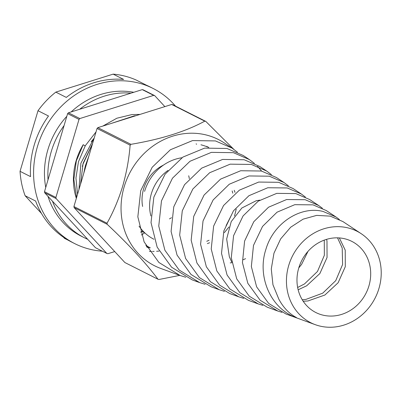 <?xml version="1.0" encoding="UTF-8"?>
<svg xmlns="http://www.w3.org/2000/svg" width="401" height="401" viewBox="0 0 401 401"><rect width="100%" height="100%" fill="white"/><g stroke="black" fill="none" stroke-linecap="round" stroke-linejoin="round"><path stroke-width="0.6" d="M164.58 106.32A77.328 69.949 -63.2 0 1 164.931 106.596M87.704 239.317A77.328 69.949 -63.2 0 1 84.556 237.838L81.132 236.109A77.328 69.949 -63.2 0 1 47.97 196.325M45.749 187.442A77.328 69.949 -63.2 0 1 66.822 116.305M71.157 111.934A77.328 69.949 -63.2 0 1 133.779 92.29M84.556 237.838A77.328 69.949 -63.2 0 1 52.466 201.187M48.02 179.783A77.328 69.949 -63.2 0 1 64.08 125.553M79.694 109.257A77.328 69.949 -63.2 0 1 130.997 93.162M41.433 213.387L25.118 195.733A86.917 78.626 -63.2 0 1 20.05 171.322L38.005 110.711A86.917 78.626 -63.2 0 1 55.809 92.12L113.152 74.13A86.917 78.626 -63.2 0 1 124.866 76.11A86.917 78.626 -63.2 0 1 136.029 79.954L146.525 85.248A86.917 78.626 116.8 0 1 149.904 86.842L153.102 88.456A86.917 78.626 -63.2 0 1 175.523 106.14M102.365 251.186A86.917 78.626 -63.2 0 1 89.358 249.106A86.917 78.626 -63.2 0 1 74.817 243.668A86.917 78.626 -63.2 0 1 40.24 138.48A86.917 78.626 -63.2 0 1 138.556 83.012A86.917 78.626 -63.2 0 1 153.102 88.456M68.33 240.284L64.506 238.359L63.483 237.247M55.809 92.12L66.305 97.413A86.917 78.626 116.8 0 1 123.648 79.423L113.152 74.13M20.05 171.322L30.546 176.615A86.917 78.626 116.8 0 1 48.501 116.004L38.005 110.711M74.817 243.668L71.624 242.054A86.917 78.626 116.8 0 1 35.614 201.026L25.118 195.733M141.879 231.362L144.756 232.816A47.353 42.837 116.8 0 0 153.949 239.267A47.353 42.837 116.8 0 1 139.047 226.104A47.353 42.837 116.8 0 0 142.756 230.791L140.535 232.239M146.405 246.42L147.548 246.445M83.744 173.377L85.448 165.508L88.907 155.954M92.471 143.914L83.007 164.089L80.511 184.295M78.947 189.568L80.887 163.207L94.305 137.718M111.117 123.478L134.305 115.834L135.914 115.699M140.034 114.405L131.974 114.561L116.861 118.225L102.796 126.089M96.029 131.904L85.318 145.683L78.446 161.788L75.939 178.074L77.548 194.295M164.856 106.616L154.716 95.644L143.307 89.889A82.721 74.832 -63.2 0 0 142.27 89.624L68.421 112.796A82.721 74.832 -63.2 0 0 67.614 113.638L44.491 191.698A82.721 74.832 -63.2 0 0 44.717 192.806L95.448 247.698L106.851 253.452A82.721 74.832 116.8 0 0 107.373 253.582A82.721 74.832 116.8 0 0 107.889 253.713L114.736 251.567M145.814 245.322A56.646 51.243 116.8 0 0 149.763 247.562M144.756 232.816L141.398 235.001M85.167 145.939L83.202 144.701A62.04 56.12 116.8 0 0 76.345 198.355M94.195 138.104L91.142 141.799M154.716 95.644A82.721 74.832 116.8 0 0 153.678 95.378L79.824 118.551A82.721 74.832 116.8 0 0 79.017 119.393L55.894 197.452A82.721 74.832 116.8 0 0 56.125 198.56L106.851 253.452M44.717 192.806L56.125 198.56M44.491 191.698L55.894 197.452M67.614 113.638L79.017 119.393M142.27 89.624L153.678 95.378M68.421 112.796L79.824 118.551M76.611 197.457L73.839 179.377L76.325 160.901L83.202 144.701M84.857 167.773L84.025 172.44M92.571 143.573L83.248 163.012L82.375 166.5M163.478 165.097A35.965 32.536 116.8 0 0 142.621 206.455M169.468 218.876A35.965 32.536 116.8 0 0 171.513 217.698M189.322 178.671A35.965 32.536 116.8 0 0 188.706 175.763M322.554 315.046A39.864 36.06 -63.2 0 1 315.883 312.549A39.864 36.06 -63.2 0 1 300.028 264.309A39.864 36.06 -63.2 0 1 345.116 238.871A39.864 36.06 -63.2 0 1 351.787 241.367A39.864 36.06 -63.2 0 1 367.647 289.607A39.864 36.06 -63.2 0 1 322.554 315.046M231.753 262.094L229.342 256.795L226.67 238.961L231.227 221.593L241.853 208.004L256.184 200.751L259.833 200.129M150.896 215.944A39.864 36.06 -63.2 0 1 168.004 170.44M234.254 190.31L235.001 192.37M236.214 209.121L234.535 215.994M228.996 226.971L224.375 232.6M209.603 242.735L207.382 243.592M326.554 239.357L326.98 240.961L327.046 257.482L319.878 273.532L306.65 285.808L298.154 289.793M337.522 237.843L342.213 248.044L342.599 264.505L335.742 280.65L322.735 293.156L305.903 299.412L302.259 299.773M308.013 251.337L301.627 264.329L298.775 267.918M324.269 240.119L324.349 255.297L317.492 271.447L304.484 283.948L297.647 287.477M245.572 258.66L243.257 259.708M231.848 262.725L230.204 262.886M232.154 190.936L232.801 193.197M231.688 214.56L226.149 225.542M209.071 240.249L206.756 241.297M348.339 227.989A51.253 46.361 -63.2 0 1 361.201 233.688A51.253 46.361 -63.2 0 1 376.233 295.743A51.253 46.361 -63.2 0 1 319.331 325.928A51.253 46.361 -63.2 0 1 315.306 324.685A51.253 46.361 -63.2 0 1 289.417 263.262A51.253 46.361 -63.2 0 1 348.339 227.989M361.201 233.688L342.925 221.578L330.244 216.134L316.68 215.382L303.066 219.177L290.66 227.237L280.64 238.921L273.953 253.237L271.282 268.966L272.946 284.75L278.865 299.226C283.427 307.697 289.286 313.803 296.449 317.542L293.477 316.559C269.307 306.078 257.176 274.996 265.998 249.021C273.763 222.705 300.755 205.683 323.116 211.462L336.008 216.991L339.361 219.482M335.817 216.866L326.304 210.56L313.031 204.856L294.775 204.68L277.051 212.189L262.54 226.415L253.487 245.417L251.352 266.545L256.615 286.84L268.685 303.442L285.973 314.013L315.306 324.685M281.973 312.364L277.803 311.041L260.154 300.254L247.833 283.322L242.445 262.63L244.59 241.096L253.788 221.723L268.545 207.212L286.585 199.543L305.171 199.708L318.68 205.507L322.374 208.264M318.68 205.507L309.687 199.548L295.818 193.578L276.745 193.367L258.234 201.162L243.066 215.944L233.572 235.708L231.282 257.708L236.71 278.865L249.247 296.179L267.236 307.196L277.803 311.041M262.855 305.372L258.269 303.933L239.898 292.695L227.081 275.021L221.517 253.427L223.828 230.966L233.487 210.796L248.936 195.708L267.793 187.748L287.221 187.949L301.351 194.024L305.382 197.046M301.146 193.883L293.066 188.53L278.605 182.3L258.695 182.059L239.362 190.164L223.532 205.558L213.623 226.124L211.222 248.996L216.836 270.971L229.833 288.946L248.5 300.379L258.269 303.933M243.733 298.384L238.735 296.825L219.653 285.141L206.36 266.78L200.6 244.339L203.031 220.976L213.126 199.964L229.267 184.239L248.981 175.954L269.277 176.189L284.023 182.54L288.394 185.828M284.023 182.54L276.449 177.518L261.392 171.026L240.68 170.741L220.57 179.122L204.074 195.066L193.713 216.405L191.152 240.174L196.941 263.016L210.41 281.697L229.763 293.562L238.735 296.825M224.45 291.352L219.202 289.717L199.397 277.577L185.608 258.47L179.678 235.121L182.275 210.841L192.831 189.036L209.658 172.736L230.184 164.159L251.332 164.435L266.695 171.057L271.402 174.615M266.695 171.057L259.828 166.505L244.179 159.748L222.615 159.438L201.693 168.134L184.54 184.686L173.768 206.816L171.087 231.437L177.057 255.091L190.981 274.439L211.031 286.74L219.202 289.717M205.111 284.304L199.668 282.61L179.157 270.033L164.891 250.244L158.761 226.049L161.478 200.856L172.47 178.199L190.004 161.262L211.377 152.365L233.387 152.676L249.372 159.573L254.414 163.397M257.532 166.335L261.627 171.082M249.372 159.573L243.212 155.488L226.971 148.47L204.61 148.119L182.901 157.087L165.077 174.199L153.854 197.117L151.022 222.64L157.167 247.166L171.568 267.201L192.295 279.923L199.668 282.61M196.029 281.151L197.798 281.637M185.773 277.256L180.134 275.502L158.891 262.46L144.134 241.923L137.839 216.826L140.721 190.721L152.174 167.282L170.38 149.763L192.575 140.576L215.442 140.921L232.044 148.089L237.422 152.185M180.134 275.502L160.881 268.495A70.731 63.985 -63.2 0 1 124.18 186.766A70.731 63.985 -63.2 0 1 206.47 135.042A70.731 63.985 -63.2 0 1 224.224 142.906L231.818 147.939M157.959 279.226L124.876 262.54L74.15 207.648A82.721 74.832 -63.2 0 1 73.919 206.54L97.042 128.48L130.125 145.167C129.077 158.706 126.591 172.405 122.671 186.27C118.425 199.969 113.202 212.289 107.002 223.227A82.721 74.832 -63.2 0 0 107.232 224.334C129.353 245.181 146.265 263.477 157.959 279.226A82.721 74.832 -63.2 0 0 158.996 279.492L179.798 275.377M146.46 246.52L148.265 246.81M146.926 247.252L150.355 247.858M196.57 144.28L196.119 143.824M208.7 147.478A59.313 53.654 116.8 0 0 200.956 144.801M204.781 121.157A82.721 74.832 -63.2 0 1 205.818 121.418L172.736 104.736A82.721 74.832 -63.2 0 0 171.698 104.471L204.781 121.157C185.728 131.513 161.112 139.237 130.932 144.325A82.721 74.832 -63.2 0 0 130.125 145.167M97.042 128.48A82.721 74.832 -63.2 0 1 97.849 127.638L130.932 144.325M73.919 206.54L107.002 223.227M74.15 207.648L107.232 224.334M233.723 149.252L205.818 121.418M97.849 127.638L171.698 104.471M149.413 251.332L151.468 251.412M152.485 251.422L154.134 251.407M156.601 251.292L159.092 251.071M339.356 237.933L345.231 250.169L345.296 266.685L338.133 282.74L324.9 295.016L307.963 300.956L303.201 301.266M293.813 316.028L293.477 316.559M181.904 157.753A44.957 40.666 116.8 0 0 144.591 191.397M208.806 147.468L206.595 146.35"/></g></svg>
